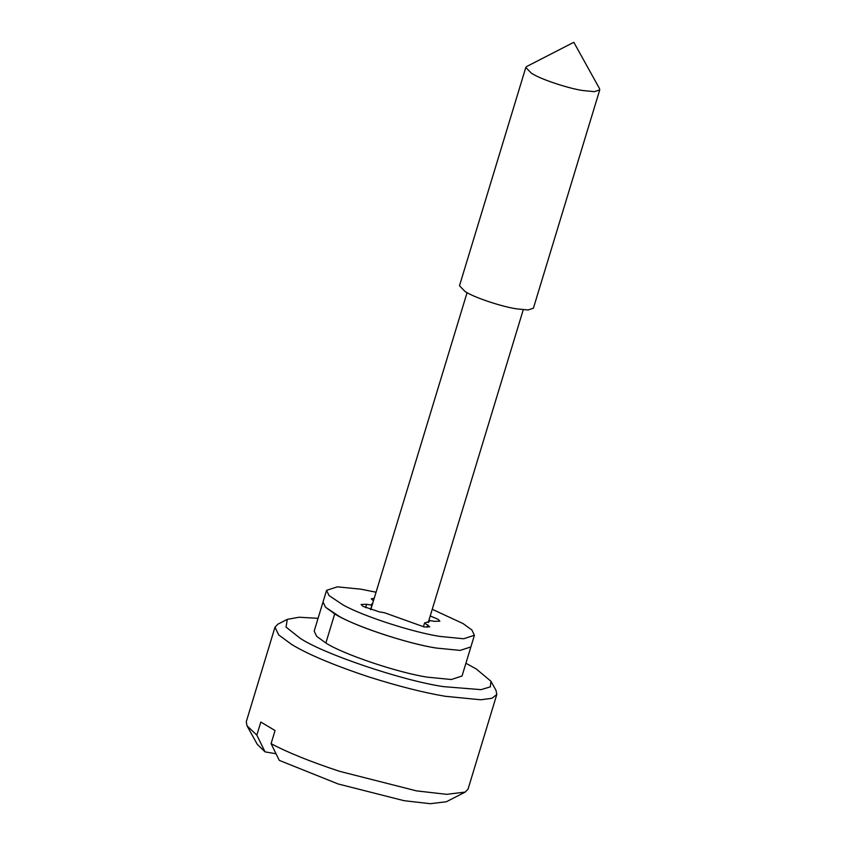 <?xml version="1.0" encoding="UTF-8"?>
<svg xmlns="http://www.w3.org/2000/svg" width="846" height="846" viewBox="0 0 846 846"><rect width="100%" height="100%" fill="white"/><g stroke="black" fill="none" stroke-linecap="round" stroke-linejoin="round"><path stroke-width="1.27" d="M339.468 616.544L325.541 607.238L323.024 601.992L325.541 607.238L334.709 613.879C351.767 625.12 407.508 643.827 436.504 648.078C409.982 644.102 359.645 627.965 339.468 616.544M432.243 609.289L463.079 623.587L471.909 630.027L474.416 635.272L463.65 638.762L440.036 636.435C413.525 632.459 363.177 616.322 343.011 604.901L329.073 595.595L326.567 590.349L337.332 586.849L360.946 589.186L376.058 592.221M326.567 590.349L314.183 631.095L316.69 636.351L325.869 642.992C342.926 654.233 398.667 672.94 427.653 677.191L451.267 679.518L462.032 676.017L470.884 646.915L460.118 650.405L436.504 648.078L460.118 650.405L470.884 646.915L474.416 635.272M430.223 615.962L438.038 619.272L439.857 621.144L434.358 621.334L429.081 620.425L428.478 622.381M373.424 600.893L371.257 598.82L374.218 598.302M429.081 620.425L429.324 621.567L424.565 622.942L429.715 626.801L424.216 626.981L384.56 612.758L379.283 611.848L362.934 606.339L361.126 604.478L366.625 604.287L371.902 605.197L370.569 609.596M371.902 605.197L371.658 604.055L372.748 603.135M424.565 622.942L423.381 626.833M534.027 74.723L531.478 73.295L525.81 67.458L526.762 66.464L573.821 42.3L599.486 88.566L599.729 89.919L594.347 91.664L582.545 90.501C569.284 88.513 544.115 80.444 534.027 74.723M599.729 89.919L533.403 308.219L528.02 309.974L516.219 308.801C502.958 306.812 477.789 298.744 467.701 293.033L465.152 291.606L459.484 285.758L525.81 67.458M490.923 681.231L496.063 690.484L496.792 694.534L491.907 698.31L480.644 699.769L445.218 696.279C423.486 692.62 397.789 686.085 368.116 676.673C333.134 664.967 307.595 654.201 291.51 644.366L278.641 634.87L275.003 627.15L277.869 624.189L287.28 619.357L286.064 627.098L300.013 638.18C323.077 653.831 402.305 680.618 443.473 686.635L481.025 689.649L490.352 686.836L490.923 681.231L476.213 668.932L465.913 663.253M318.064 618.331L299.114 617.231L287.28 619.357M275.003 627.15L246.271 721.744L247 725.794L256.835 735.132L260.822 722.04L275.056 730.542L271.08 743.645C287.481 752.401 310.249 761.612 339.383 771.266L416.475 790.873L446.656 794.331L465.194 792.089L468.05 789.128L496.792 694.524M276.029 753.754L265.041 751.861L256.835 735.132M271.08 743.645L279.275 760.364L338.125 783.967L404.145 800.707L430.318 803.7L446.36 801.754L465.194 792.089M265.041 751.861L257.258 744.3L247 725.794M366.625 604.287L365.588 607.692M427.907 624.93L427.167 627.341M325.869 642.992L334.709 613.879M467.066 292.695L370.76 609.659M428.235 622.487L523.251 309.763"/></g></svg>
